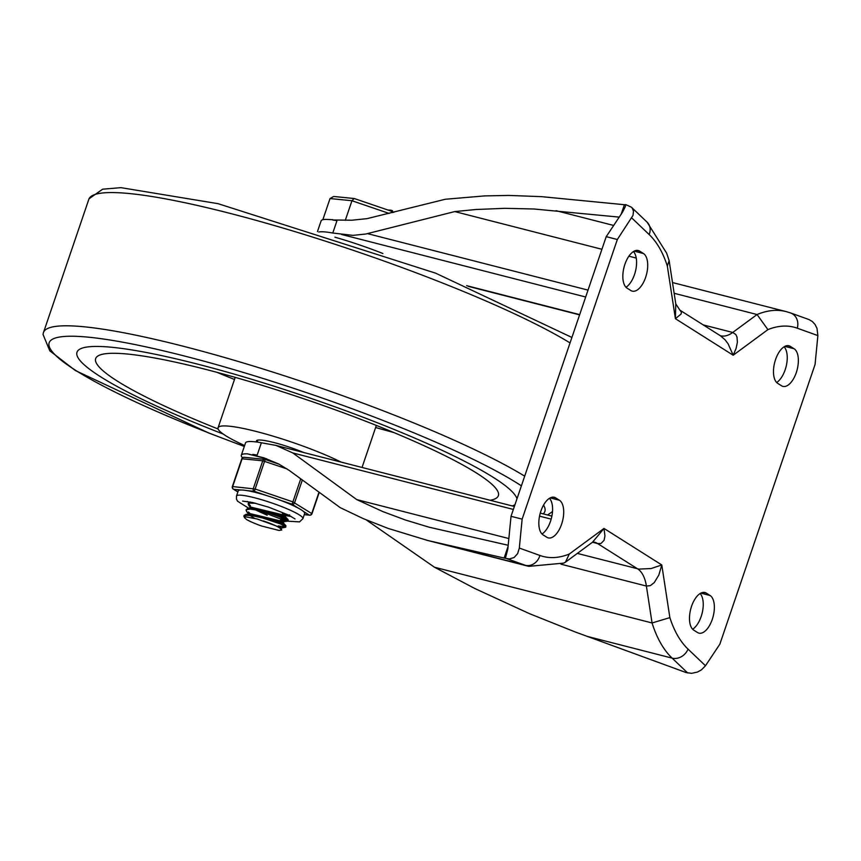 <?xml version="1.0" encoding="UTF-8"?>
<svg xmlns="http://www.w3.org/2000/svg" width="861" height="861" viewBox="0 0 861 861"><rect width="100%" height="100%" fill="white"/><g stroke="black" fill="none" stroke-linecap="round" stroke-linejoin="round"><path stroke-width="1.29" d="M543.087 534.896A19.738 9.654 -75.6 0 1 540.45 512.499A19.738 9.654 -75.6 0 1 554.29 497.271A19.738 9.654 -75.6 0 1 555.689 497.884L559.456 500.263A19.738 9.654 -75.6 0 1 562.093 522.659A19.738 9.654 -75.6 0 1 548.263 537.888A19.738 9.654 -75.6 0 1 546.853 537.275L543.087 534.896M549.436 498.315A19.738 9.654 -75.6 0 1 551.804 516.546A19.738 9.654 -75.6 0 1 542 534.003M627.088 288.155A19.738 9.654 -75.6 0 1 624.451 265.758A19.738 9.654 -75.6 0 1 638.281 250.529A19.738 9.654 -75.6 0 1 639.691 251.143L643.458 253.521A19.738 9.654 -75.6 0 1 646.094 275.918A19.738 9.654 -75.6 0 1 632.254 291.136A19.738 9.654 -75.6 0 1 630.855 290.534L627.088 288.155M633.427 251.573A19.738 9.654 -75.6 0 1 635.805 269.794A19.738 9.654 -75.6 0 1 626.001 287.251M710.099 595.511A19.738 9.654 -75.6 0 1 712.747 617.907A19.738 9.654 -75.6 0 1 698.906 633.126A19.738 9.654 -75.6 0 1 697.507 632.523L693.74 630.134A19.738 9.654 -75.6 0 1 691.092 607.748A19.738 9.654 -75.6 0 1 704.933 592.519A19.738 9.654 -75.6 0 1 706.332 593.121L710.099 595.511L700.822 593.132M700.079 593.563A19.738 9.654 -75.6 0 1 702.458 611.784A19.738 9.654 -75.6 0 1 692.642 629.24M794.1 348.759A19.738 9.654 -75.6 0 1 796.748 371.156A19.738 9.654 -75.6 0 1 782.907 386.385A19.738 9.654 -75.6 0 1 781.508 385.771L777.741 383.393A19.738 9.654 -75.6 0 1 775.094 360.996A19.738 9.654 -75.6 0 1 788.934 345.767A19.738 9.654 -75.6 0 1 790.333 346.38L794.1 348.759L784.823 346.38M784.08 346.811A19.738 9.654 -75.6 0 1 786.459 365.042A19.738 9.654 -75.6 0 1 776.644 382.499M817.875 335.596L817.003 328.385L815.076 324.511L812.31 321.476L808.985 319.571L790.624 312.963A13.152 11.462 109.8 0 1 797.286 328.192L817.875 335.596L815.055 364.504L719.861 644.157L705.482 665.747L688.036 649.119A148.867 72.851 -75.6 0 1 669.869 617.628L661.786 564.956L651.196 568.529L638.905 569.099L577.344 553.397M561.017 564.192L646.396 586.061L650.313 585.652L654.263 582.606L658.826 575.073L661.786 564.956L604.013 528.439L569.282 554.043A148.867 72.851 -75.6 0 1 539.901 555.463L519.323 548.059L517.644 553.612L514.114 557.508L509.4 558.972L505.396 558.294L507.829 549.038L511.025 516.299L606.219 236.657L622.503 212.204L625.247 206.801L625.796 204.617L624.408 204.714L621.19 214.174M625.796 204.617L631.393 207.178L632.404 208.384L633.502 211.279L632.996 215.411L617.337 239.509L522.132 519.151L511.025 516.299M366.237 519.893L434.45 567.216L474.949 588.58L529.375 613.613L575.256 631.985L686.174 672.581L691.717 673.334L697.496 672.032L701.478 669.836L705.482 665.747M619.231 217.112L534.024 208.997L504.761 208.33L475.907 209.503L454.748 211.58L365.785 234.02L352.978 235.365L332.776 233.03L336.974 220.696A57.009 7.781 18.8 0 0 332.637 219.986L351.762 220.222L367.012 218.651L445.288 199.257L484.668 195.899L508.862 195.436L541.408 196.642L624.408 204.714M508.087 546.391L504.126 558.046L427.53 540.428L388.02 528.374L363.342 518.656L340.289 507.689L289.274 470.45L278.76 464.014L263.789 457.783L247.494 453.865A57.009 7.781 -161.2 0 0 241.317 455.254L245.514 442.92A57.009 7.781 18.8 0 1 261.367 442.769L275.961 445.406L292.805 452.94L356.702 499.584L382.941 511.628L405.477 520.022L429.165 527.212L508.194 545.271M504.126 558.046L505.396 558.294M631.393 207.178L647.117 222.181L666.629 253.134L669.126 260.582L675.767 303.836L675.411 318.699L733.185 355.227L736.08 348.49L737.403 342.194L737.005 337.038L735.8 334.52L732.733 332.464L703.254 324.92M669.126 260.582L667.329 266.027L675.411 318.699L681.062 314.061L681.438 312.188L679.889 310.154L720.528 335.844L724.973 339.708L728.083 343.787L733.185 355.227L767.915 329.623L757.056 314.523L674.141 293.289M317.461 231.587L321.121 220.846A57.009 7.781 18.8 0 1 327.298 219.458L332.733 219.706M569.282 554.043L565.483 562.147L592.54 542.193L604.013 528.439L604.949 535.94L604.078 540.299L601 543.485L597.588 543.549L637.57 568.83A43.857 21.46 104.4 0 1 646.396 586.061L652.057 622.966L669.869 617.628M565.483 562.147L563.772 563.105L528.762 566.355L427.53 540.428M454.748 211.58L601.925 249.281M628.896 256.18L636.257 258.074M332.776 233.03A57.009 7.781 -161.2 0 0 318.796 232.007M720.302 335.715L720.496 335.768A43.857 21.46 104.4 0 0 732.733 332.464L757.056 314.523A162.019 79.287 104.4 0 1 786.201 311.607L672.495 282.559M356.702 499.584L508.851 538.555M261.367 442.769L257.17 455.103A57.009 7.781 -161.2 0 0 252.833 454.404L257.17 455.103M688.036 649.119A13.152 11.064 -46.4 0 1 672.129 658.138A162.019 79.287 104.4 0 1 652.057 622.966L434.45 567.216M519.323 548.059L522.132 519.151M241.317 455.254A57.009 7.781 -161.2 0 0 242.501 457.772M617.337 239.509L606.219 236.657M100.672 376.827A232.416 31.706 18.8 0 1 76.995 352.224A232.416 31.706 18.8 0 1 296.561 393.52A232.416 31.706 18.8 0 1 516.987 498.767A232.416 31.706 -161.2 0 0 296.561 393.52A232.416 31.706 -161.2 0 0 76.995 352.224A232.416 31.706 -161.2 0 0 100.672 376.827A232.416 31.706 -161.2 0 0 223.182 434.03A232.416 31.706 18.8 0 1 100.672 376.827M515.007 504.578A232.416 31.706 18.8 0 1 512.317 505.956A232.416 31.706 -161.2 0 0 515.007 504.578M382.876 253.511A74.552 10.171 -161.2 0 0 334.918 237.184M303.761 452.531A33.988 4.639 -161.2 0 0 256.449 440.843A33.988 4.639 -161.2 0 0 256.869 442.037M341.031 462.077A74.552 10.171 -161.2 0 0 264.779 433.75A74.552 10.171 -161.2 0 0 218.048 427.777A74.552 10.171 -161.2 0 0 225.636 435.666A74.552 10.171 -161.2 0 0 244.632 445.535M490.135 500.273A212.678 29.016 -161.2 0 0 498.358 495.667A212.678 29.016 -161.2 0 0 306.365 399.655A212.678 29.016 -161.2 0 0 95.679 358.585A212.678 29.016 -161.2 0 0 117.344 381.1A212.678 29.016 -161.2 0 0 218.124 428.993M250.885 507.258L248.065 503.9L249.356 503.093L255.609 503.276M288.112 514.867L282.516 513.597M250.497 502.071L248.065 503.9M248.366 503.502L250.4 505.794M248.775 513.425L246.623 511.638L246.214 509.701L250.336 509.12L258.408 510.315L268.514 512.876L285.26 518.989L287.563 521.099L280.417 519.764M267.211 515.255L254.845 509.647M258.074 510.239L279.029 518.376L287.413 520.238M288.209 520.022L285.68 518.139L278.727 515.233L258.913 509.464L247.742 508.324L245.966 510.067M244.739 518.031L243.867 516.234L246.095 515.298L252.822 515.825L262.411 517.935L280.89 524.112L285.809 527.072L278.318 525.931M250.551 514.566L249.378 513.834M248.302 511.961L249.399 512.747M285.809 527.072L285.723 525.587L281.343 523.273L262.939 517.095L253.306 514.964L246.494 514.394L244.169 515.341L243.878 516.202M250.465 515.696L254.512 518.29M281.181 529.02L281.569 527.89L257.17 519L245.751 516.858L244.513 517.612L246.537 519.506A21.6 2.949 -161.2 0 0 261.647 526.028L279.05 530.451L281.751 530.01L279.857 528.073A17.855 2.432 -161.2 0 0 263.401 520.959M281.439 529.289L279.857 528.073M283.291 522.842L283.667 521.723L248.818 513.307L248.603 513.952M283.258 522.939L249.765 513.737L245.654 514.491M285.389 516.675L285.766 515.556L250.928 507.129L250.702 507.786M288.058 519.646L285.26 516.535L251.853 507.57L250.573 508.216M345.283 220.341L351.955 200.731L389.15 213.442M322.832 219.716L330.032 198.547L351.955 200.731L354.172 198.525L333.702 196.469L330.032 198.547M393.907 212.236L392.218 211.634M392.401 210.816L392.132 211.623M390.55 210.913L390.808 210.159L392.024 210.504L391.733 211.365M390.808 210.159L387.945 210.03M391.174 211.16L392.336 212.635M248.894 502.458A26.314 3.595 18.8 0 1 247.225 501.457A26.314 3.595 18.8 0 0 248.894 502.458M291.115 516.396A26.314 3.595 18.8 0 1 285.96 515.61A26.314 3.595 18.8 0 0 291.115 516.396M287.036 521.131L299.574 521.884L302.932 518.623L304.676 513.479A35.086 4.789 -161.2 0 0 303.298 511.326L309.207 515.061A2.196 1.873 95.7 0 0 309.68 515.19L304.277 514.652M303.298 511.326A35.086 4.789 -161.2 0 0 297.992 507.968A35.086 4.789 -161.2 0 0 279.061 499.789L292.083 504.234A2.196 1.883 -57.7 0 0 294.634 502.652L302.34 479.997M247.225 490.641L254.339 491.351L265.188 459.483A2.196 1.873 95.7 0 0 262.756 460.786L253.306 488.542A2.196 1.873 95.7 0 0 254.339 491.351L267.362 495.796A35.086 4.789 -161.2 0 0 247.225 490.641A35.086 4.789 -161.2 0 0 240.843 490.006A35.086 4.789 -161.2 0 0 238.26 490.867L236.506 496.011L236.463 499.111L237.593 501.22L248.581 508.173M237.894 491.922L233.729 489.296A2.196 1.873 -84.3 0 1 232.685 486.487L242.135 458.719A2.196 1.873 -84.3 0 1 244.104 457.299A2.196 2.196 0 0 0 241.801 458.773L232.352 486.53L255.157 489.016L292.891 501.898L292.083 504.234L297.992 507.968M279.061 499.789A35.086 4.789 -161.2 0 0 267.362 495.796M555.689 497.884L552.762 497.131M559.456 500.263L550.179 497.895M639.691 251.143L636.763 250.39M643.458 253.521L634.18 251.143M706.332 593.121L703.415 592.379M790.333 346.38L787.406 345.627M506.892 558.671L525.242 565.279A162.019 79.287 104.4 0 0 528.762 566.355M539.901 555.463A13.152 11.462 109.8 0 1 525.242 565.279L440.089 543.463M631.716 217.908L649.162 234.547A148.867 72.851 -75.6 0 1 667.329 266.027M647.117 222.181A13.152 11.064 133.6 0 1 649.162 234.547M586.965 636.322L672.129 658.138L687.67 672.958M247.494 453.865L266.619 458.762M592.54 542.258L597.588 543.549A43.857 21.46 104.4 0 0 594.477 542.193L592.325 542.333M292.805 452.94L513.36 509.443M539.546 516.148L551.18 519.129M579.679 314.62L466.63 285.658M341.516 234.461L585.674 297.002M588.02 290.114L367.475 233.622M556.023 210.687L613.678 225.453M767.915 329.623A148.867 72.851 -75.6 0 1 797.286 328.192M244.309 446.472L208.76 433.018L75.424 370.574L49.787 350.804L43.05 334.477L43.308 333.024L88.995 198.826A270.526 36.905 18.8 0 1 289.145 229.887A270.526 36.905 18.8 0 1 570.047 342.915M43.298 333.035A270.526 36.905 18.8 0 1 240.305 362.083A270.526 36.905 18.8 0 1 524.683 476.155M244.33 446.385A261.798 35.71 18.8 0 1 100.597 338.621A261.798 35.71 18.8 0 1 518.182 483.774A261.798 35.71 18.8 0 1 521.389 485.841M543.549 505.084A261.798 35.71 18.8 0 1 543.205 513.866M216.972 372.339A212.678 29.016 -161.2 0 0 234.483 379.475M375.633 427.519A212.678 29.016 -161.2 0 0 393.854 432.556M237.873 492.008L233.256 489.091A2.196 1.883 -57.7 0 0 233.729 489.296L240.843 490.006M319.011 492.158L311.757 513.479A2.196 1.883 122.3 0 1 309.207 515.061L304.31 514.577M309.68 515.19A2.196 2.196 0 0 0 311.973 513.716L292.891 501.898L300.747 478.824M241.801 458.773L262.756 460.786L287.133 468.954M279.287 464.294L265.199 459.483M302.932 518.623A35.086 4.789 -161.2 0 0 277.07 504.847A35.086 4.789 -161.2 0 0 239.089 495.14A35.086 4.789 -161.2 0 0 236.506 496.011M275.961 445.406L514.361 506.483M540.267 513.113L551.901 516.094M468.362 286.379L579.593 314.868M675.767 303.847L679.889 310.154M786.201 311.607L790.624 312.963M88.995 198.826L102.631 189.194L120.927 187.655L218.081 203.68L435.677 273.185L571.908 337.458M552.514 511.552L547.585 514.986M235.204 377.376L218.048 427.777M376.343 425.42L362.04 467.458M257.181 442.08L257.859 440.089M288.209 520.001L287.908 520.905M283.151 522.702L285.96 525.802M251.853 507.57L247.742 508.324M250.411 502.049L249.841 502.157M285.454 527.266L281.343 528.019M246.623 511.638L248.635 513.866M287.563 521.099L283.441 521.852M248.711 505.461L250.734 507.699M289.662 514.932L285.551 515.685M392.508 210.794L392.207 211.666M393.326 212.376L391.658 211.322M391.432 211.214L354.409 198.568M279.168 464.23L265.199 459.462A2.196 2.196 0 0 0 264.714 459.354L244.104 457.299M232.352 486.53A2.196 2.196 0 0 0 233.256 489.091M319.259 492.341L311.973 513.716M295.011 518.925L288.446 515.029L268.826 507.226L252.65 502.544L242.598 501.08"/></g></svg>
